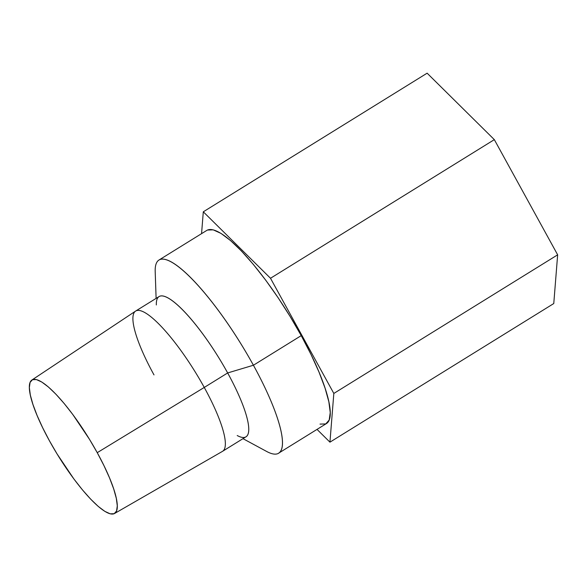 <?xml version="1.0" encoding="UTF-8"?>
<svg xmlns="http://www.w3.org/2000/svg" width="587" height="587" viewBox="0 0 587 587"><rect width="100%" height="100%" fill="white"/><g stroke="black" fill="none" stroke-linecap="round" stroke-linejoin="round"><path stroke-width="0.88" d="M156.333 304.954A82.496 18.542 58.2 0 1 179.945 307.206A82.496 18.542 58.2 0 1 227.661 372.95L253.415 365.239L301.234 335.625A113.599 25.527 -121.8 0 0 206.807 230.405L158.989 260.019A113.599 25.527 58.2 0 1 253.415 365.239A113.599 25.527 -121.8 0 0 187.708 274.701A113.599 25.527 -121.8 0 0 155.195 271.59L156.113 298.394M114.546 513.508L222.451 451.374A82.496 18.542 -121.8 0 0 204.261 387.442L227.661 372.95A82.496 18.542 -121.8 0 0 159.092 296.545L135.692 311.037A82.496 18.542 58.2 0 1 204.261 387.442A82.496 18.542 -121.8 0 0 135.582 311.11L31.881 380.031A78.504 17.639 58.2 0 1 97.237 452.672L204.261 387.442L97.237 452.672A78.504 17.639 58.2 0 1 114.546 513.508A78.504 17.639 58.2 0 1 49.403 440.734A78.504 17.639 58.2 0 1 31.881 380.031M153.999 374.902A82.496 18.542 58.2 0 1 135.692 311.037M427.123 73.177L494.327 139.64L557.65 254.824L553.768 303.545L329.945 442.165L333.827 393.444L270.504 278.267L203.3 211.804L201.561 233.655L203.3 211.804L427.123 73.177L203.3 211.804L270.504 278.267L494.327 139.64L270.504 278.267L333.827 393.444L557.65 254.824L333.827 393.444L329.945 442.165L553.768 303.545L557.65 254.824L494.327 139.64L427.123 73.177M317.024 429.391L329.945 442.165L317.024 429.391M207.505 230.038L213.228 229.855L221.005 233.406L230.537 240.56L241.455 251.023L253.335 264.414L265.735 280.204L278.165 297.792L290.147 316.51L301.234 335.625L310.985 354.401L319.027 372.136L325.066 388.124L328.852 401.772L330.246 412.536L329.197 420.021L325.741 423.924L320.018 424.108M204.261 387.442A82.496 18.542 58.2 0 1 222.561 451.308L245.96 436.816A82.496 18.542 -121.8 0 0 227.661 372.95L204.261 387.442M242.981 438.658L266.571 451.418A113.599 25.527 -121.8 0 0 253.415 365.239L227.661 372.95A82.496 18.542 58.2 0 1 237.214 435.532M253.415 365.239A113.599 25.527 58.2 0 1 278.62 453.179L326.438 423.565A113.599 25.527 -121.8 0 0 301.234 335.625L253.415 365.239M49.403 440.734L42.668 427.754L37.106 415.501L32.938 404.45L30.319 395.022L29.35 387.581L30.076 382.408L32.468 379.708L36.423 379.584L41.794 382.042L48.383 386.98L55.926 394.215L64.137 403.46L72.707 414.378L89.576 439.465L97.237 452.672L103.972 465.652L109.534 477.899L113.702 488.956L116.321 498.385L117.29 505.825L116.564 510.998L114.179 513.698L110.217 513.823L104.846 511.365L98.256 506.427L90.714 499.192L82.503 489.94L73.933 479.029L57.064 453.942L49.403 440.734"/></g></svg>
